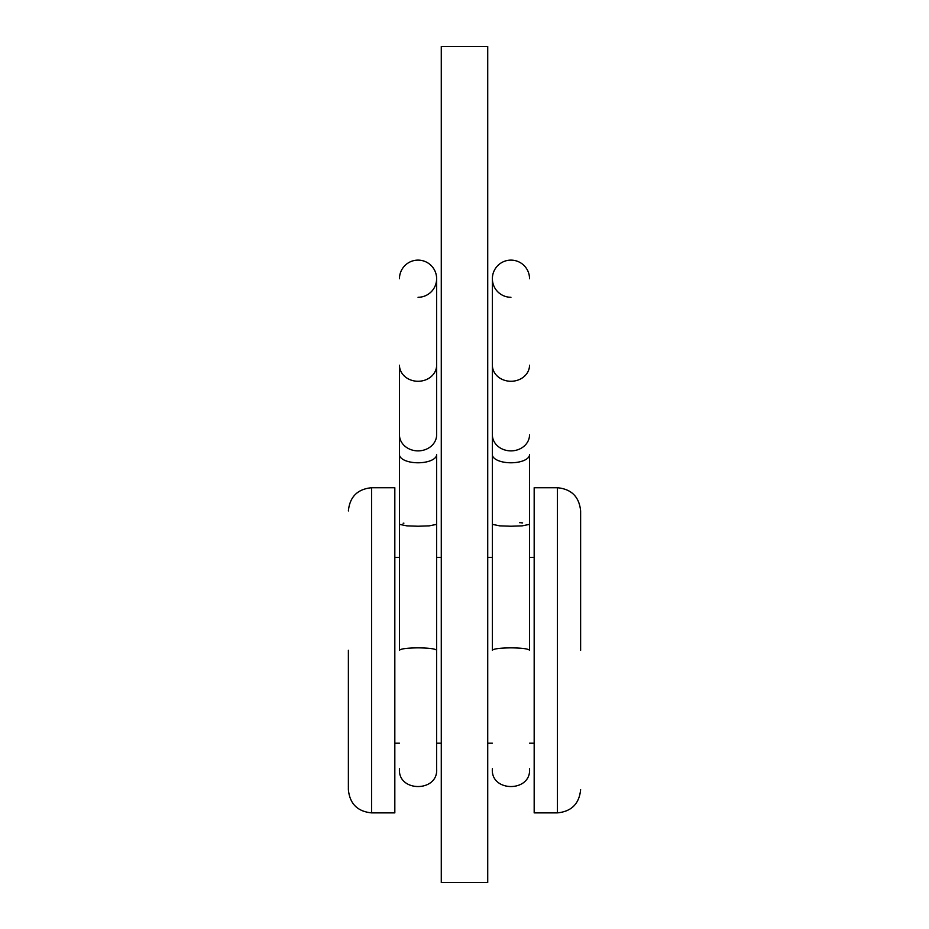 <?xml version="1.0" encoding="UTF-8"?>
<svg xmlns="http://www.w3.org/2000/svg" width="929" height="929" viewBox="0 0 929 929"><rect width="100%" height="100%" fill="white"/><g stroke="black" fill="none" stroke-linecap="round" stroke-linejoin="round"><path stroke-width="1.39" d="M394.825 487.725L394.825 812.875L371.6 812.875L371.6 487.725L394.825 487.725M348.375 650.3L348.375 789.65C349.757 803.759 357.491 811.505 371.6 812.875M580.625 650.3L580.625 510.95C579.243 496.841 571.509 489.095 557.4 487.725L534.175 487.725L534.175 812.875L557.4 812.875L557.4 487.725M487.725 882.55L487.725 46.45L441.275 46.45L441.275 882.55L487.725 882.55M510.95 260.12A18.58 18.58 0 0 1 529.53 278.7A18.58 18.58 0 0 0 510.95 260.12A18.58 18.58 0 0 0 492.37 278.7A18.58 18.58 0 0 0 510.95 297.28M529.53 524.362L522.098 525.86L510.95 526.232L499.802 525.86L492.37 524.362L492.37 650.3C493.462 648.825 499.651 648.001 510.95 647.85C522.249 648.001 528.438 648.825 529.53 650.3L529.53 454.687A18.58 8.094 0 0 1 510.95 462.781A18.58 8.094 0 0 1 492.37 454.687L492.37 524.362M519.694 522.713L520.31 522.748M521.343 522.806L522.632 522.911M418.05 260.12A18.58 18.58 0 0 0 399.47 278.7A18.58 18.58 0 0 1 418.05 260.12A18.58 18.58 0 0 1 436.63 278.7A18.58 18.58 0 0 0 418.05 260.12M418.05 526.232L429.198 525.86L436.63 524.362L436.63 650.3C435.538 648.825 429.349 648.001 418.05 647.85C406.751 648.001 400.562 648.825 399.47 650.3L399.47 524.362L406.902 525.86L418.05 526.232M436.63 650.3L436.63 768.747L436.63 650.3M418.05 297.28A18.58 18.58 0 0 0 436.63 278.7L436.63 365.236A18.58 16.037 180 0 1 418.05 381.273A18.58 16.037 180 0 1 399.47 365.236L399.47 454.687L399.47 365.236M403.894 523.143L403.151 523.248M492.37 278.7L492.37 434.842A18.58 16.037 -0 0 0 510.95 450.879A18.58 16.037 -0 0 0 529.53 434.842M492.37 454.687L492.37 365.236A18.58 16.037 -0 0 0 510.95 381.273A18.58 16.037 -0 0 0 529.53 365.236M436.63 524.362L436.63 454.687A18.58 8.094 180 0 1 418.05 462.781A18.58 8.094 180 0 1 399.47 454.687L399.47 524.362M436.63 434.842L436.63 365.236L436.63 434.842A18.58 16.037 180 0 1 418.05 450.879A18.58 16.037 180 0 1 399.47 434.842M371.6 487.725C357.491 489.095 349.757 496.841 348.375 510.95M394.825 557.4L399.47 557.4M436.63 557.4L441.275 557.4M557.4 812.875C571.509 811.505 579.243 803.759 580.625 789.65M534.175 743.2L529.53 743.2M492.37 743.2L487.725 743.2M534.175 557.4L529.53 557.4M492.37 557.4L487.725 557.4M394.825 743.2L399.47 743.2M436.63 743.2L441.275 743.2M492.37 768.747C490.431 792.46 531.469 792.46 529.53 768.747M399.47 768.747C397.531 792.46 438.569 792.46 436.63 768.747"/></g></svg>

